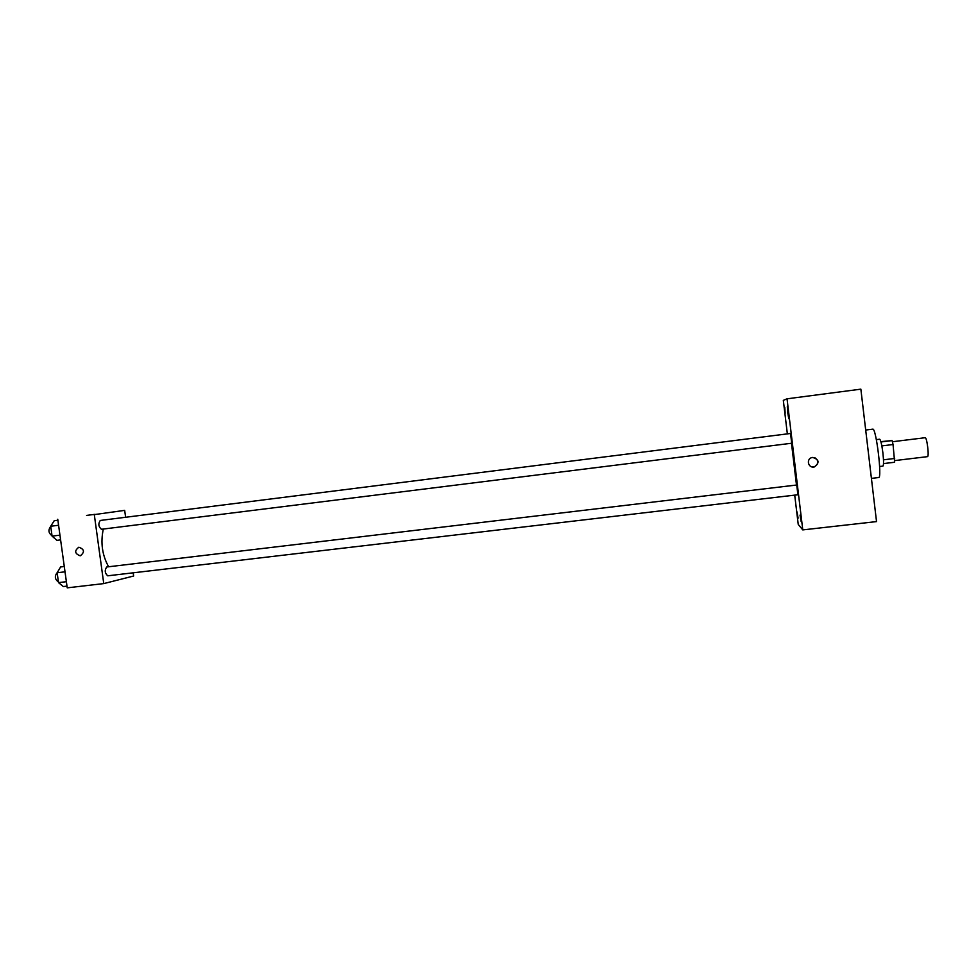 <?xml version="1.0" encoding="UTF-8"?>
<svg xmlns="http://www.w3.org/2000/svg" width="977" height="977" viewBox="0 0 977 977"><rect width="100%" height="100%" fill="white"/><g stroke="black" fill="none" stroke-linecap="round" stroke-linejoin="round"><path stroke-width="1.47" d="M927.417 456.65L927.466 456.65C929.359 456.918 926.929 437 925.158 437.708L892.428 441.738M880.863 441.628L892.099 440.59L893.051 444.523L894.639 462.255L883.526 463.587M883.489 459.813L894.688 458.457M881.84 445.903L893.051 444.523M876.345 439.626L879.642 439.223C880.717 439.955 881.804 444.523 882.903 452.925C883.745 460.875 883.758 465.272 882.915 466.114L879.63 466.505M880.961 441.97L892.099 440.59M878.518 477.521L878.665 477.533C882.329 478.486 876.1 427.364 872.766 429.159L865.695 430.039M787.291 433.336L783.322 400.362L787.035 398.811L860.859 389.151L876.528 521.596L802.776 529.9L798.233 524.429L794.716 495.131M785.166 413.259L784.763 407.324L785.166 413.259M797.024 511.899L798.099 518.128L797.024 511.899M800.029 515.099L801.152 521.571L800.029 515.099M787.731 412.709L788.781 418.742L787.315 406.542L787.731 412.709M787.035 398.811L802.776 529.9M812.656 457.444L812.082 457.541C805.732 458.836 808.309 468.777 814.5 466.884C819.727 462.609 819.117 459.459 812.656 457.444M811.13 466.627L814.305 466.811C818.982 463.867 819.105 460.802 814.684 457.602M788.048 433.788L120.086 517.969M797.904 494.741L796.719 485.007L106.737 566.99C104.478 570.238 104.808 573.181 107.739 575.807L797.916 494.753M791.712 443.228L790.54 433.47L100.277 520.46C98.066 523.721 98.457 526.664 101.437 529.278L791.724 443.228M796.487 485.044L791.48 443.253M108.618 566.758C102.194 555.192 100.423 542.626 103.318 529.033M125.544 516.772L124.677 510.373L94.293 514.61L103.757 583.599L133.629 576.015L133.202 572.815M124.677 510.373L94.293 514.61M57.753 519.251L67.23 587.849L103.757 583.599M80.346 555.766L80.163 555.791C74.692 553.654 74.252 550.796 78.832 547.218C84.413 549.233 84.914 552.078 80.346 555.766L80.163 555.791C74.704 553.654 74.252 550.796 78.844 547.218M94.745 514.354L86.574 515.416L94.745 514.354M64.287 566.513L60.623 566.941L57.142 572.754L58.51 582.622L63.334 586.542L66.998 586.115M57.142 572.754L65.019 571.826M58.51 582.622L66.387 581.694M58.095 581.633L57.973 581.657C54.859 579.068 54.541 576.149 56.984 572.901L57.154 572.876M57.899 520.252L54.236 520.717L50.706 526.249L52.074 536.129L56.947 540.354L60.611 539.902M50.706 526.249L58.583 525.26M52.074 536.129L59.951 535.152M51.708 535.469L51.659 535.481C48.496 532.917 48.117 529.998 50.523 526.725L50.767 526.701M927.466 456.65L894.724 460.594M871.411 478.388L878.665 477.533"/></g></svg>
